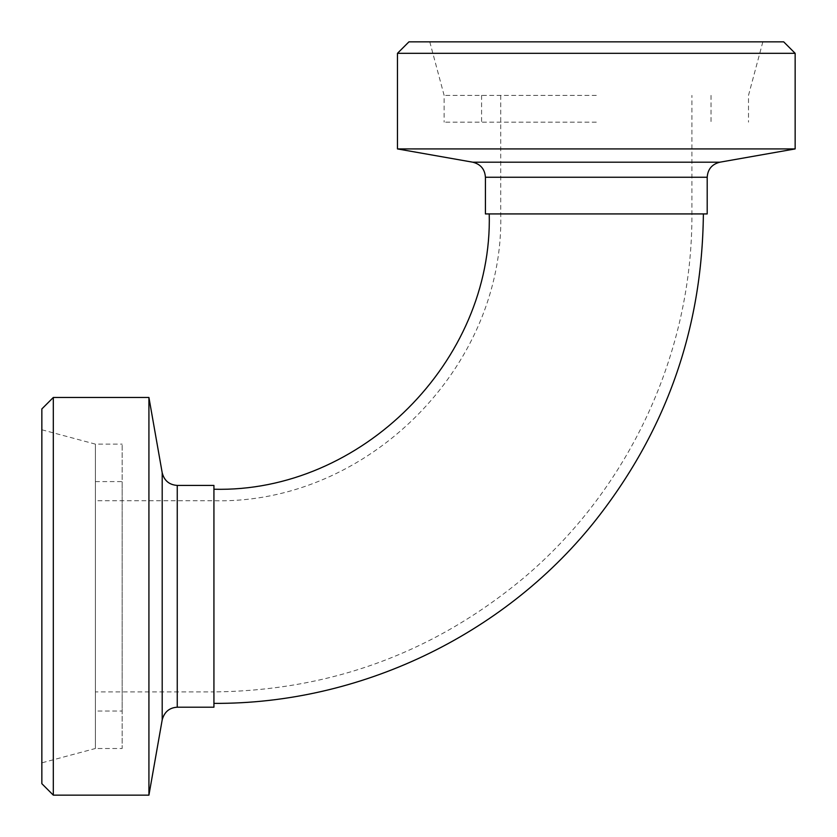 <?xml version="1.0" encoding="UTF-8"?>
<svg xmlns="http://www.w3.org/2000/svg" width="837" height="837" viewBox="0 0 837 837"><rect width="100%" height="100%" fill="white"/><g stroke="black" fill="none" stroke-linecap="round" stroke-linejoin="round"><path stroke-width="0.63" stroke-dasharray="4.18 3.14" d="M485.418 213.927L707.202 213.927M213.927 596.31L213.927 489.237L213.927 596.31M408.937 41.85L783.683 41.85M795.15 53.317L397.47 53.317M596.31 41.85L429.779 41.85L596.31 41.85M397.47 148.923L795.15 148.923M596.31 95.387L444.123 95.387L596.31 95.387M596.31 122.15L444.123 122.15L596.31 122.15M41.85 783.683L41.85 408.937M53.317 397.47L53.317 795.15M41.85 762.842L41.85 429.779L41.85 762.842L95.387 748.498L95.387 444.123L95.387 748.498L122.15 748.498L122.15 444.123L122.15 748.498M148.923 795.15L148.923 397.47M95.387 691.906L95.387 500.714L95.387 691.906L213.927 691.906L213.927 500.714L213.927 691.906C331.013 690.63 434.487 652.462 524.349 577.384C629.706 488.358 692.638 351.854 691.906 213.927L691.906 95.387M95.387 711.021L95.387 481.589L95.387 711.021L122.15 711.021L122.15 481.589L122.15 711.021M213.927 707.202L213.927 485.418M472.779 162.2L719.841 162.2M485.418 177.256L707.202 177.256M162.2 719.841L162.2 472.779M177.256 707.202L177.256 485.418M500.714 95.387L500.714 213.927C504.669 367.161 367.192 504.659 213.927 500.714L95.387 500.714M481.589 95.387L481.589 122.15M711.021 95.387L711.021 122.15M429.779 41.85L444.123 95.387L444.123 122.15M762.842 41.85L748.498 95.387L748.498 122.15M95.387 481.589L122.15 481.589M41.85 429.779L95.387 444.123L122.15 444.123"/><path stroke-width="1.26" d="M795.15 53.317L783.683 41.85L408.937 41.85L397.47 53.317L795.15 53.317L795.15 148.923L397.47 148.923L397.47 53.317M485.418 177.256L707.202 177.256L707.202 213.927L485.418 213.927L485.418 177.256C484.853 169.231 480.647 164.209 472.779 162.2L397.47 148.923M53.317 397.47L41.85 408.937L41.85 783.683L53.317 795.15L53.317 397.47L148.923 397.47L148.923 795.15L53.317 795.15M162.2 719.841L162.2 472.779C164.209 480.647 169.231 484.853 177.256 485.418L177.256 707.202C169.398 707.683 164.376 711.9 162.2 719.841L148.923 795.15M177.256 485.418L213.927 485.418L213.927 707.202L177.256 707.202M707.202 177.256C707.757 169.231 711.973 164.209 719.841 162.2L472.779 162.2M489.237 213.927C493.035 361.04 361.05 493.035 213.927 489.237M703.373 213.927C702.243 329.548 665.614 432.551 593.496 522.937C502.535 635.994 359.052 704.21 213.927 703.373M719.841 162.2L795.15 148.923M162.2 472.779L148.923 397.47"/></g></svg>
